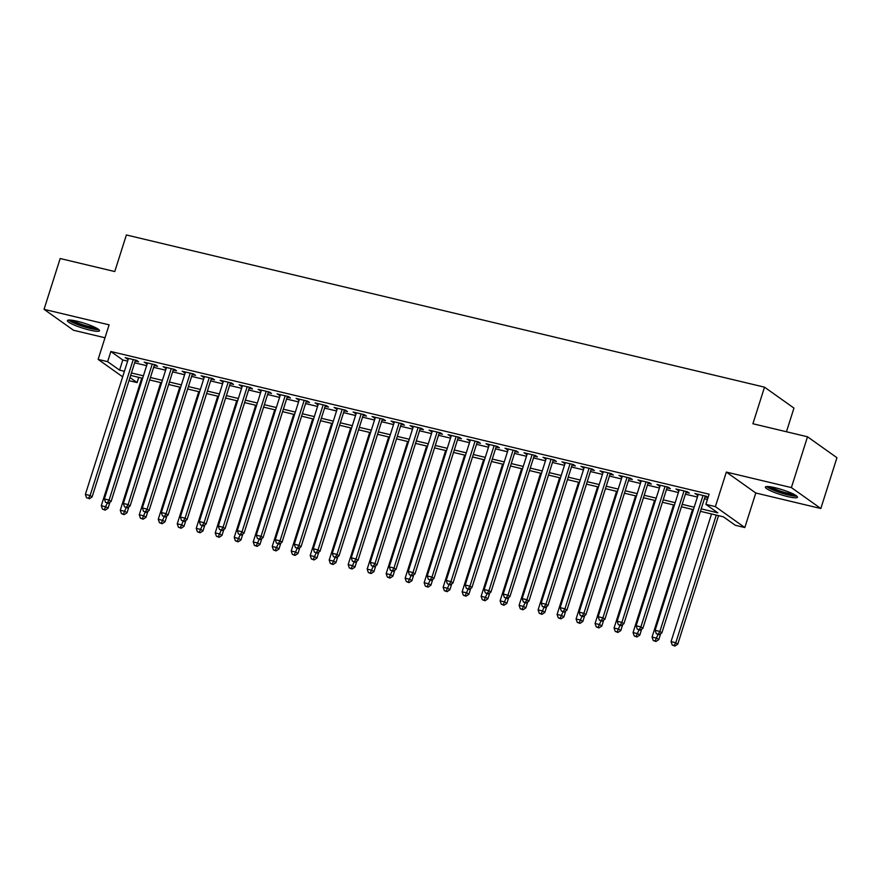 <?xml version="1.0" encoding="UTF-8"?>
<svg xmlns="http://www.w3.org/2000/svg" width="881" height="881" viewBox="0 0 881 881"><rect width="100%" height="100%" fill="white"/><g stroke="black" fill="none" stroke-linecap="round" stroke-linejoin="round"><path stroke-width="1.32" d="M89.664 330.089A16.827 2.577 -162.4 0 0 99.509 330.771A16.827 2.577 -162.4 0 0 77.253 321.268A16.827 2.577 -162.4 0 0 67.419 320.596A16.827 2.577 -162.4 0 0 89.664 330.089M787.625 496.576A16.827 2.577 -162.4 0 0 797.459 497.247A16.827 2.577 -162.4 0 0 775.214 487.755A16.827 2.577 -162.4 0 0 765.38 487.072A16.827 2.577 -162.4 0 0 787.625 496.576M138.735 377.343L137.073 382.585L128.989 380.658M786.447 431.756L793.957 408.09L764.51 387.166L126.379 234.963L114.772 271.546L60.172 258.518L44.05 309.33L73.497 330.254L104.993 337.764M764.51 387.166L752.903 423.75L807.503 436.778L836.95 457.702L820.828 508.513L791.391 487.589L726.34 472.073L715.383 506.63L744.819 527.554L735.327 525.285L723.389 516.806L700.417 511.321M726.34 472.073L755.788 492.997L820.828 508.513M755.788 492.997L744.819 527.554M807.503 436.778L791.391 487.589M135.233 360.979L138.559 361.772L136.566 360.351L125.168 357.642L128.219 359.305M154.23 365.505L157.545 366.298L155.563 364.888L144.165 362.168L147.215 363.831M173.216 370.042L176.541 370.835L174.548 369.414L163.161 366.694L166.201 368.368M192.212 374.568L195.538 375.361L193.545 373.951L182.147 371.231L185.197 372.894M211.198 379.094L214.524 379.887L212.541 378.478L201.143 375.758L204.183 377.42M230.194 383.631L233.52 384.424L231.527 383.004L220.129 380.284L223.179 381.958M249.191 388.158L252.506 388.95L250.523 387.541L239.125 384.821L242.176 386.484M268.176 392.684L271.502 393.477L269.509 392.067L258.122 389.347L261.161 391.021M287.173 397.221L290.499 398.014L288.505 396.593L277.108 393.884L280.158 395.547M306.159 401.747L309.484 402.54L307.502 401.13L296.104 398.41L299.144 400.073M325.155 406.284L328.481 407.077L326.488 405.656L315.09 402.936L318.14 404.61M344.152 410.81L347.466 411.603L345.484 410.183L334.086 407.474L337.137 409.136M363.137 415.336L366.463 416.129L364.47 414.72L353.083 412L356.122 413.663M382.134 419.874L385.46 420.666L383.466 419.246L372.068 416.526L375.119 418.2M401.119 424.4L404.445 425.193L402.452 423.783L391.065 421.063L394.104 422.726M420.116 428.926L423.442 429.719L421.448 428.309L410.05 425.589L413.101 427.252M439.112 433.463L442.427 434.256L440.445 432.835L429.047 430.126L432.097 431.789M458.098 437.989L461.424 438.782L459.43 437.372L448.044 434.652L451.083 436.315M477.095 442.515L480.42 443.308L478.427 441.899L467.029 439.179L470.08 440.852M496.08 447.052L499.406 447.845L497.413 446.425L486.026 443.716L489.065 445.379M515.077 451.579L518.402 452.371L516.409 450.962L505.011 448.242L508.062 449.905M534.062 456.116L537.388 456.909L535.406 455.488L524.008 452.768L527.058 454.442M553.059 460.642L556.385 461.435L554.391 460.025L542.993 457.305L546.044 458.968M572.055 465.168L575.37 465.961L573.388 464.551L561.99 461.831L565.04 463.494M591.041 469.705L594.367 470.498L592.373 469.077L580.986 466.357L584.026 468.031M610.037 474.231L613.363 475.024L611.37 473.615L599.972 470.895L603.022 472.557M629.023 478.757L632.349 479.55L630.367 478.141L618.969 475.421L622.019 477.084M648.02 483.295L651.345 484.087L649.352 482.667L637.954 479.958L641.005 481.621M667.016 487.821L670.331 488.614L668.349 487.204L656.951 484.484L660.001 486.147M686.002 492.347L689.327 493.14L687.334 491.73L675.947 489.01L678.987 490.684M701.188 508.877L717.817 512.841L705.879 504.361L709.106 494.197L110.852 351.497L122.789 359.988L127.635 361.133M134.65 362.807L146.631 365.67M153.646 367.344L165.617 370.196M172.632 371.87L184.614 374.733M191.629 376.396L203.61 379.259M210.625 380.933L222.596 383.786M229.611 385.46L241.592 388.323M248.607 389.997L260.578 392.849M267.593 394.523L279.574 397.375M286.589 399.049L298.571 401.912M305.586 403.586L317.556 406.438M324.571 408.112L336.553 410.964M343.568 412.638L355.539 415.502M362.554 417.176L374.535 420.028M381.55 421.702L393.532 424.565M400.547 426.228L412.517 429.091M419.532 430.765L431.514 433.617M438.529 435.291L450.499 438.154M457.514 439.828L469.496 442.68M476.511 444.354L488.492 447.207M495.496 448.881L507.478 451.744M514.493 453.418L526.475 456.27M533.49 457.944L545.46 460.796M552.475 462.47L564.457 465.333M571.472 467.007L583.453 469.859M590.457 471.533L602.439 474.396M609.454 476.07L621.435 478.923M628.45 480.597L640.421 483.449M647.436 485.123L659.417 487.986M666.432 489.66L678.403 492.512M685.418 494.186L697.4 497.038M704.415 498.712L707.443 499.439M708.06 497.49L706.331 496.256L694.933 493.547L697.983 495.21M704.998 496.884L708.027 497.6M122.657 376.826L98.132 359.393L109.101 324.847L44.05 309.33M98.132 359.393L107.636 361.662L119.574 370.141L124.419 371.297M110.852 351.497L107.636 361.662M705.879 504.361L715.383 506.63M129.981 377.542L137.073 382.585M693.402 509.647L681.42 506.795M674.405 505.121L662.435 502.258M655.42 500.584L643.438 497.732M636.423 496.058L624.442 493.206M617.438 491.532L605.456 488.669M598.441 486.995L586.46 484.143M579.445 482.469L567.474 479.616M560.459 477.943L548.478 475.079M541.463 473.405L529.492 470.553M522.477 468.879L510.495 466.016M503.48 464.353L491.499 461.49M484.484 459.816L472.513 456.964M465.498 455.29L453.517 452.427M446.502 450.753L434.531 447.9M427.516 446.226L415.535 443.374M408.52 441.7L396.538 438.837M389.523 437.163L377.553 434.311M370.538 432.637L358.556 429.785M351.541 428.111L339.57 425.248M332.555 423.574L320.574 420.722M313.559 419.048L301.577 416.184M294.562 414.522L282.592 411.658M275.577 409.984L263.595 407.132M256.58 405.458L244.61 402.595M237.595 400.921L225.613 398.069M218.598 396.395L206.617 393.543M199.602 391.869L187.631 389.006M180.616 387.332L168.634 384.479M161.619 382.806L149.649 379.953M142.634 378.279L130.652 375.416M131.423 372.971L143.405 375.835M150.42 377.509L162.401 380.361M169.416 382.035L181.387 384.887M188.402 386.561L200.383 389.424M207.398 391.098L219.38 393.95M226.384 395.624L238.366 398.476M245.381 400.15L257.362 403.013M264.377 404.687L276.348 407.54M283.363 409.213L295.344 412.077M302.359 413.74L314.33 416.603M321.345 418.277L333.326 421.129M340.341 422.803L352.323 425.666M359.338 427.34L371.308 430.192M378.323 431.866L390.305 434.718M397.32 436.392L409.291 439.256M416.306 440.929L428.287 443.782M435.302 445.456L447.284 448.308M454.299 449.982L466.269 452.845M473.284 454.519L485.266 457.371M492.281 459.045L504.251 461.908M511.266 463.571L523.248 466.434M530.263 468.108L542.244 470.961M549.259 472.634L561.23 475.498M568.245 477.172L580.227 480.024M587.242 481.698L599.212 484.55M606.227 486.224L618.209 489.087M625.224 490.761L637.205 493.613M644.22 495.287L656.191 498.139M663.206 499.813L675.187 502.677M682.202 504.35L694.173 507.203M122.789 359.988L119.574 370.141M697.201 494.087L696.926 494.957M678.205 489.55L677.93 490.431M659.219 485.024L658.944 485.894M640.223 480.497L639.947 481.367M621.237 475.96L620.962 476.841M602.241 471.434L601.965 472.304M583.244 466.908L582.969 467.778M564.258 462.371L563.983 463.241M545.262 457.845L544.987 458.715M526.276 453.308L526.001 454.189M507.28 448.781L507.004 449.651M488.294 444.255L488.008 445.125M469.298 439.718L469.022 440.599M450.301 435.192L450.026 436.062M431.316 430.666L431.04 431.536M412.319 426.129L412.044 427.01M393.333 421.603L393.047 422.473M374.337 417.065L374.062 417.946M355.34 412.539L355.065 413.409M336.355 408.013L336.079 408.883M317.358 403.476L317.083 404.357M298.373 398.95L298.086 399.82M279.376 394.424L279.101 395.294M260.38 389.887L260.104 390.768M241.394 385.36L241.119 386.23M222.397 380.834L222.122 381.704M203.412 376.297L203.126 377.178M184.415 371.771L184.14 372.641M165.419 367.234L165.143 368.115M146.433 362.708L146.158 363.578M127.437 358.182L127.161 359.052M703.005 495.463L659.869 631.435L655.123 630.311L698.259 494.34M705.274 496.014L661.862 632.855L659.869 631.435L658.206 634.166L656.312 633.714L658.206 634.166M658.999 634.727L661.862 632.855M655.123 630.311L656.312 633.714M711.529 513.975L671.047 641.621L675.793 642.745L677.775 644.165L718.544 515.649M674.119 645.476L672.225 645.024L674.923 646.037L674.119 645.476L675.793 642.745L716.275 515.11M672.225 645.024L671.047 641.621M677.775 644.165L674.923 646.037M795.521 495.232A14.57 2.236 17.6 0 1 787.306 494.351A14.57 2.236 17.6 0 1 768.133 486.543M770.578 486.819A13.49 2.07 -162.4 0 0 787.229 493.052A13.49 2.07 -162.4 0 0 793.363 494.043M766.602 486.543A16.728 2.566 -162.4 0 0 788.099 494.924A16.728 2.566 -162.4 0 0 796.765 496.113M97.571 328.745A14.57 2.236 17.6 0 1 75.557 323.316A14.57 2.236 17.6 0 1 70.172 320.056M72.616 320.332A13.49 2.07 -162.4 0 0 76.504 322.358A13.49 2.07 -162.4 0 0 95.401 327.567M68.641 320.056A16.728 2.566 -162.4 0 0 74.312 323.206A16.728 2.566 -162.4 0 0 98.815 329.626M684.019 490.937L640.883 626.909L636.137 625.774L679.262 489.803M686.277 491.477L642.877 628.318L640.883 626.909L639.221 629.64L637.315 629.188L639.221 629.64M640.013 630.201L642.877 628.318M636.137 625.774L637.315 629.188M665.023 486.411L621.887 622.382L617.14 621.248L660.276 485.277M667.291 486.951L623.88 623.792L621.887 622.382L620.224 625.103L618.33 624.651L620.224 625.103M621.017 625.675L623.88 623.792M617.14 621.248L618.33 624.651M646.026 481.874L602.901 617.845L598.155 616.711L641.28 480.751M648.295 482.414L604.884 619.266L602.901 617.845L601.227 620.576L599.333 620.125L601.227 620.576M602.031 621.138L604.884 619.266M598.155 616.711L599.333 620.125M627.041 477.348L583.905 613.319L579.158 612.185L622.294 476.214M629.309 477.887L585.898 614.729L583.905 613.319L582.242 616.05L580.337 615.588L582.242 616.05M583.035 616.612L585.898 614.729M579.158 612.185L580.337 615.588M692.543 509.449L652.05 637.084L656.797 638.218L658.79 639.628L660.695 633.626M655.134 640.95L653.228 640.498L655.927 641.511L655.134 640.95L657.986 634.485M653.228 640.498L652.05 637.084M658.79 639.628L655.927 641.511M673.547 504.912L633.054 632.558L637.8 633.692L639.793 635.102L641.698 629.089M636.137 636.412L634.243 635.961L636.93 636.985L636.137 636.412L638.989 629.959M634.243 635.961L633.054 632.558M639.793 635.102L636.93 636.985M654.561 500.386L614.068 628.032L618.814 629.155L620.808 630.576L622.713 624.563M617.152 631.886L615.246 631.435L617.944 632.448L617.152 631.886L619.993 625.422M615.246 631.435L614.068 628.032M620.808 630.576L617.944 632.448M635.564 495.849L595.071 623.495L599.818 624.629L601.811 626.039L603.716 620.026M598.155 627.36L596.261 626.898L598.948 627.922L598.155 627.36L601.007 620.896M596.261 626.898L595.071 623.495M601.811 626.039L598.948 627.922M608.044 472.822L564.919 608.793L560.162 607.659L603.298 471.687M610.313 473.361L566.901 610.203L564.919 608.793L563.245 611.513L561.351 611.062L563.245 611.513M564.049 612.086L566.901 610.203M560.162 607.659L561.351 611.062M616.568 491.323L576.086 618.969L580.832 620.103L582.815 621.512L584.731 615.5M579.158 622.823L577.264 622.371L579.962 623.396L579.158 622.823L582.011 616.37M577.264 622.371L576.086 618.969M582.815 621.512L579.962 623.396M589.059 468.285L545.923 604.256L541.176 603.122L584.301 467.15M591.316 468.824L547.916 605.676L545.923 604.256L544.26 606.987L542.355 606.535L544.26 606.987M545.053 607.549L547.916 605.676M541.176 603.122L542.355 606.535M597.582 486.797L557.089 614.431L561.836 615.566L563.829 616.986L565.734 610.973M560.173 618.297L558.268 617.845L560.966 618.858L560.173 618.297L563.025 611.832M558.268 617.845L557.089 614.431M563.829 616.986L560.966 618.858M570.062 463.758L526.926 599.73L522.18 598.595L565.316 462.624M572.331 464.298L528.919 601.139L526.926 599.73L525.263 602.45L523.369 601.998L525.263 602.45M526.056 603.022L528.919 601.139M522.18 598.595L523.369 601.998M578.586 482.259L538.093 609.905L542.85 611.04L544.832 612.449L546.738 606.436M541.176 613.771L539.282 613.308L541.98 614.332L541.176 613.771L544.029 607.306M539.282 613.308L538.093 609.905M544.832 612.449L541.98 614.332M551.066 459.232L507.941 595.204L503.194 594.069L546.319 458.098M553.334 459.772L509.923 596.613L507.941 595.204L506.267 597.924L504.373 597.472L506.267 597.924M507.071 598.485L509.923 596.613M503.194 594.069L504.373 597.472M559.6 477.733L519.107 605.379L523.854 606.513L525.847 607.923L527.752 601.91M522.191 609.234L520.286 608.782L522.984 609.806L522.191 609.234L525.032 602.78M520.286 608.782L519.107 605.379M525.847 607.923L522.984 609.806M532.08 454.695L488.944 590.666L484.198 589.532L527.334 453.561M534.349 455.235L490.937 592.087L488.944 590.666L487.281 593.398L485.376 592.946L487.281 593.398M488.074 593.959L490.937 592.087M484.198 589.532L485.376 592.946M540.604 473.207L500.111 600.842L504.857 601.976L506.85 603.397L508.755 597.384M503.194 604.707L501.3 604.256L503.987 605.269L503.194 604.707L506.046 598.243M501.3 604.256L500.111 600.842M506.85 603.397L503.987 605.269M513.083 450.169L469.958 586.14L465.201 585.006L508.337 449.035M515.352 450.709L471.941 587.55L469.958 586.14L468.285 588.86L466.39 588.409L468.285 588.86M469.088 589.433L471.941 587.55M465.201 585.006L466.39 588.409M521.607 468.67L481.125 596.316L485.872 597.45L487.854 598.86L489.77 592.847M484.198 600.17L482.303 599.719L485.002 600.743L484.198 600.17L487.05 593.717M482.303 599.719L481.125 596.316M487.854 598.86L485.002 600.743M494.098 445.632L450.962 581.603L446.215 580.48L489.351 444.509M496.355 446.182L452.955 583.024L450.962 581.603L449.299 584.334L447.394 583.883L449.299 584.334M450.092 584.896L452.955 583.024M446.215 580.48L447.394 583.883M502.622 464.144L462.129 591.79L466.875 592.913L468.868 594.334L470.773 588.321M465.212 595.644L463.307 595.193L466.005 596.206L465.212 595.644L468.064 589.191M463.307 595.193L462.129 591.79M468.868 594.334L466.005 596.206M475.101 441.106L431.965 577.077L427.219 575.943L470.355 439.971M477.37 441.645L433.959 578.487L431.965 577.077L430.302 579.808L428.408 579.357L430.302 579.808M431.095 580.37L433.959 578.487M427.219 575.943L428.408 579.357M483.625 459.618L443.132 587.253L447.889 588.387L449.872 589.796L451.777 583.795M446.215 591.118L444.321 590.666L447.019 591.68L446.215 591.118L449.068 584.654M444.321 590.666L443.132 587.253M449.872 589.796L447.019 591.68M456.105 436.58L412.98 572.551L408.233 571.417L451.358 435.445M458.373 437.119L414.962 573.96L412.98 572.551L411.317 575.271L409.412 574.819L411.317 575.271M412.11 575.844L414.962 573.96M408.233 571.417L409.412 574.819M464.639 455.081L424.146 582.726L428.893 583.861L430.886 585.27L432.791 579.258M427.23 586.581L425.325 586.129L428.023 587.153L427.23 586.581L430.071 580.127M425.325 586.129L424.146 582.726M430.886 585.27L428.023 587.153M437.119 432.042L393.983 568.014L389.237 566.879L432.373 430.908M439.388 432.582L395.976 569.434L393.983 568.014L392.32 570.745L390.415 570.293L392.32 570.745M393.113 571.306L395.976 569.434M389.237 566.879L390.415 570.293M445.643 450.554L405.15 578.2L409.896 579.324L411.89 580.744L413.795 574.731M408.233 582.055L406.339 581.603L409.026 582.616L408.233 582.055L411.086 575.59M406.339 581.603L405.15 578.2M411.89 580.744L409.026 582.616M418.123 427.516L374.998 563.488L370.24 562.353L413.376 426.382M420.391 428.056L376.98 564.897L374.998 563.488L373.324 566.219L371.43 565.756L373.324 566.219M374.128 566.78L376.98 564.897M370.24 562.353L371.43 565.756M426.646 446.017L386.164 573.663L390.911 574.797L392.893 576.207L394.809 570.194M389.248 577.529L387.343 577.066L390.041 578.09L389.248 577.529L392.089 571.064M387.343 577.066L386.164 573.663M392.893 576.207L390.041 578.09M399.137 422.99L356.001 558.961L351.255 557.827L394.391 421.856M401.395 423.53L357.994 560.371L356.001 558.961L354.338 561.682L352.433 561.23L354.338 561.682M355.131 562.254L357.994 560.371M351.255 557.827L352.433 561.23M407.661 441.491L367.168 569.137L371.914 570.271L373.907 571.681L375.813 565.668M370.251 572.991L368.346 572.54L371.044 573.564L370.251 572.991L373.104 566.538M368.346 572.54L367.168 569.137M373.907 571.681L371.044 573.564M380.14 418.453L337.005 554.424L332.258 553.29L375.394 417.319M382.409 418.993L338.998 555.845L337.005 554.424L335.342 557.155L333.447 556.704L335.342 557.155M336.135 557.717L338.998 555.845M332.258 553.29L333.447 556.704M388.664 436.965L348.171 564.6L352.929 565.734L354.911 567.155L356.816 561.142M351.255 568.465L349.361 568.014L352.059 569.027L351.255 568.465L354.107 562.001M349.361 568.014L348.171 564.6M354.911 567.155L352.059 569.027M361.155 413.927L318.019 549.898L313.273 548.764L356.398 412.793M363.413 414.466L320.001 551.308L318.019 549.898L316.356 552.618L314.451 552.167L316.356 552.618M317.149 553.191L320.001 551.308M313.273 548.764L314.451 552.167M369.679 432.428L329.186 560.074L333.932 561.208L335.925 562.618L337.83 556.605M332.269 563.939L330.364 563.477L333.062 564.501L332.269 563.939L335.121 557.475M330.364 563.477L329.186 560.074M335.925 562.618L333.062 564.501M342.158 409.401L299.022 545.372L294.276 544.238L337.412 408.266M344.427 409.94L301.016 546.782L299.022 545.372L297.36 548.092L295.454 547.641L297.36 548.092M298.152 548.654L301.016 546.782M294.276 544.238L295.454 547.641M350.682 427.902L310.189 555.548L314.935 556.682L316.929 558.091L318.834 552.079M313.273 559.402L311.378 558.95L314.065 559.964L313.273 559.402L316.125 552.949M311.378 558.95L310.189 555.548M316.929 558.091L314.065 559.964M323.162 404.864L280.037 540.835L275.279 539.701L318.415 403.729M325.43 405.403L282.019 542.255L280.037 540.835L278.363 543.566L276.469 543.114L278.363 543.566M279.167 544.128L282.019 542.255M275.279 539.701L276.469 543.114M331.685 423.376L291.204 551.01L295.95 552.145L297.932 553.565L299.848 547.553M294.287 554.876L292.382 554.424L295.08 555.437L294.287 554.876L297.128 548.411M292.382 554.424L291.204 551.01M297.932 553.565L295.08 555.437M304.176 400.337L261.04 536.309L256.294 535.174L299.43 399.203M306.445 400.877L263.034 537.718L261.04 536.309L259.377 539.029L257.472 538.577L259.377 539.029M260.17 539.601L263.034 537.718M256.294 535.174L257.472 538.577M312.7 418.838L272.207 546.484L276.953 547.619L278.947 549.028L280.852 543.015M275.29 550.339L273.396 549.887L276.083 550.911L275.29 550.339L278.143 543.885M273.396 549.887L272.207 546.484M278.947 549.028L276.083 550.911M285.18 395.8L242.044 531.772L237.297 530.648L280.433 394.677M287.448 396.351L244.037 533.192L242.044 531.772L240.381 534.503L238.487 534.051L240.381 534.503M241.174 535.064L244.037 533.192M237.297 530.648L238.487 534.051M293.703 414.312L253.21 541.958L257.968 543.081L259.95 544.502L261.855 538.489M256.294 545.813L254.4 545.361L257.098 546.374L256.294 545.813L259.146 539.359M254.4 545.361L253.21 541.958M259.95 544.502L257.098 546.374M266.194 391.274L223.058 527.245L218.312 526.111L261.437 390.14M268.452 391.814L225.04 528.655L223.058 527.245L221.395 529.977L219.49 529.514L221.395 529.977M222.188 530.538L225.04 528.655M218.312 526.111L219.49 529.514M274.718 409.786L234.225 537.421L238.971 538.555L240.965 539.965L242.87 533.963M237.308 541.286L235.403 540.835L238.101 541.848L237.308 541.286L240.161 534.822M235.403 540.835L234.225 537.421M240.965 539.965L238.101 541.848M247.198 386.748L204.062 522.719L199.315 521.585L242.451 385.614M249.466 387.288L206.055 524.129L204.062 522.719L202.399 525.439L200.505 524.988L202.399 525.439M203.192 526.012L206.055 524.129M199.315 521.585L200.505 524.988M255.721 405.249L215.228 532.895L219.975 534.029L221.968 535.439L223.873 529.426M218.312 536.749L216.418 536.298L219.105 537.322L218.312 536.749L221.164 530.296M216.418 536.298L215.228 532.895M221.968 535.439L219.105 537.322M228.201 382.211L185.076 518.182L180.33 517.048L223.455 381.077M230.47 382.75L187.058 519.603L185.076 518.182L183.402 520.913L181.508 520.462L183.402 520.913M184.206 521.475L187.058 519.603M180.33 517.048L181.508 520.462M209.215 377.685L166.08 513.656L161.333 512.522L204.469 376.55M211.484 378.224L168.073 515.066L166.08 513.656L164.417 516.387L162.511 515.925L164.417 516.387M165.21 516.949L168.073 515.066M161.333 512.522L162.511 515.925M190.219 373.159L147.083 509.13L142.337 507.996L185.473 372.024M192.487 373.698L149.076 510.54L147.083 509.13L145.42 511.85L143.526 511.398L145.42 511.85M146.213 512.423L149.076 510.54M142.337 507.996L143.526 511.398M236.725 400.723L196.243 528.369L200.989 529.492L202.982 530.913L204.888 524.9M199.326 532.223L197.421 531.772L200.119 532.785L199.326 532.223L202.167 525.759M197.421 531.772L196.243 528.369M202.982 530.913L200.119 532.785M217.739 396.186L177.246 523.832L181.993 524.966L183.986 526.375L185.891 520.363M180.33 527.697L178.436 527.234L181.123 528.259L180.33 527.697L183.182 521.233M178.436 527.234L177.246 523.832M183.986 526.375L181.123 528.259M198.743 391.66L158.261 519.305L163.007 520.44L164.989 521.849L166.894 515.837M161.333 523.16L159.439 522.708L162.137 523.732L161.333 523.16L164.185 516.707M159.439 522.708L158.261 519.305M164.989 521.849L162.137 523.732M171.233 368.621L128.097 504.593L123.351 503.458L166.476 367.487M173.491 369.161L130.091 506.013L128.097 504.593L126.435 507.324L124.529 506.872L126.435 507.324M127.227 507.885L130.091 506.013M123.351 503.458L124.529 506.872M179.757 387.133L139.264 514.768L144.01 515.903L146.004 517.323L147.909 511.31M142.348 518.634L140.442 518.182L143.14 519.195L142.348 518.634L145.2 512.169M140.442 518.182L139.264 514.768M146.004 517.323L143.14 519.195M152.237 364.095L109.101 500.067L104.354 498.932L147.49 362.961M154.505 364.635L111.094 501.476L109.101 500.067L107.438 502.787L105.544 502.335L107.438 502.787M108.231 503.359L111.094 501.476M104.354 498.932L105.544 502.335M160.76 382.596L120.268 510.242L125.014 511.376L127.007 512.786L128.912 506.773M123.351 514.108L121.457 513.645L124.144 514.669L123.351 514.108L126.203 507.643M121.457 513.645L120.268 510.242M127.007 512.786L124.144 514.669M133.24 359.569L90.115 495.529L85.369 494.406L128.494 358.435M135.509 360.109L92.098 496.95L90.115 495.529L88.441 498.261L86.547 497.809L88.441 498.261M89.245 498.822L92.098 496.95M85.369 494.406L86.547 497.809M141.775 378.07L101.282 505.716L106.028 506.85L108.022 508.26L109.927 502.247M104.365 509.57L102.46 509.119L105.158 510.132L104.365 509.57L107.207 503.117M102.46 509.119L101.282 505.716M108.022 508.26L105.158 510.132"/></g></svg>
